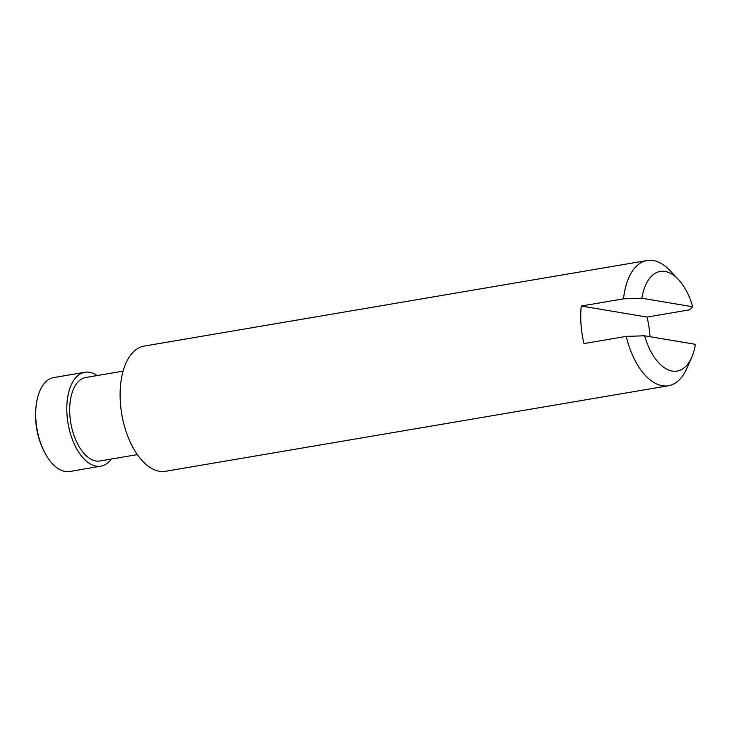 <?xml version="1.0" encoding="UTF-8"?>
<svg xmlns="http://www.w3.org/2000/svg" width="732" height="732" viewBox="0 0 732 732"><rect width="100%" height="100%" fill="white"/><g stroke="black" fill="none" stroke-linecap="round" stroke-linejoin="round"><path stroke-width="1.1" d="M692.71 306.772L641.9 298.235A50.526 26.709 -99.7 0 1 678.418 279.523A50.526 26.709 -99.7 0 1 692.71 306.772L689.324 309.874L647.051 317.066L581.263 306.022A63.51 33.571 80.3 0 0 583.962 343.583L626.235 336.391L644.599 335.796L695.4 344.324A50.526 26.709 -99.7 0 1 691.676 357.463A50.526 26.709 -99.7 0 1 644.599 335.796M581.263 306.022L623.545 298.83L641.9 298.235M111.356 459.037A47.635 25.181 -99.7 0 1 100.87 466.183L69.76 471.481A47.635 25.181 -99.7 0 1 65.139 471.472A47.635 25.181 -99.7 0 1 45.302 453.639A47.635 25.181 -99.7 0 1 36.6 402.49A47.635 25.181 -99.7 0 1 53.784 377.566L84.894 372.268A47.635 25.181 -99.7 0 1 89.514 372.277A47.635 25.181 -99.7 0 1 97.146 375.553M100.87 466.183A47.635 25.181 -99.7 0 1 68.058 423.453A47.635 25.181 -99.7 0 1 84.894 372.268M137.314 454.618L99.982 460.968A42.337 22.381 -99.7 0 1 70.812 422.986A42.337 22.381 -99.7 0 1 85.781 377.492L123.113 371.133M691.676 357.463L686.726 368.617A63.51 33.571 -99.7 0 1 668.435 385.746L165.533 471.289A63.51 33.571 -99.7 0 1 121.787 414.312A63.51 33.571 -99.7 0 1 144.231 346.071L647.134 260.519A63.51 33.571 -99.7 0 1 653.292 260.537A63.51 33.571 -99.7 0 1 670.064 270.639L678.418 279.523M650.025 336.711A63.51 33.571 80.3 0 0 647.051 317.066M668.435 385.746A63.51 33.571 -99.7 0 1 626.235 336.391M623.545 298.83A63.51 33.571 -99.7 0 1 647.134 260.519M36.6 402.49A79.898 79.898 0 0 0 45.302 453.639"/></g></svg>
